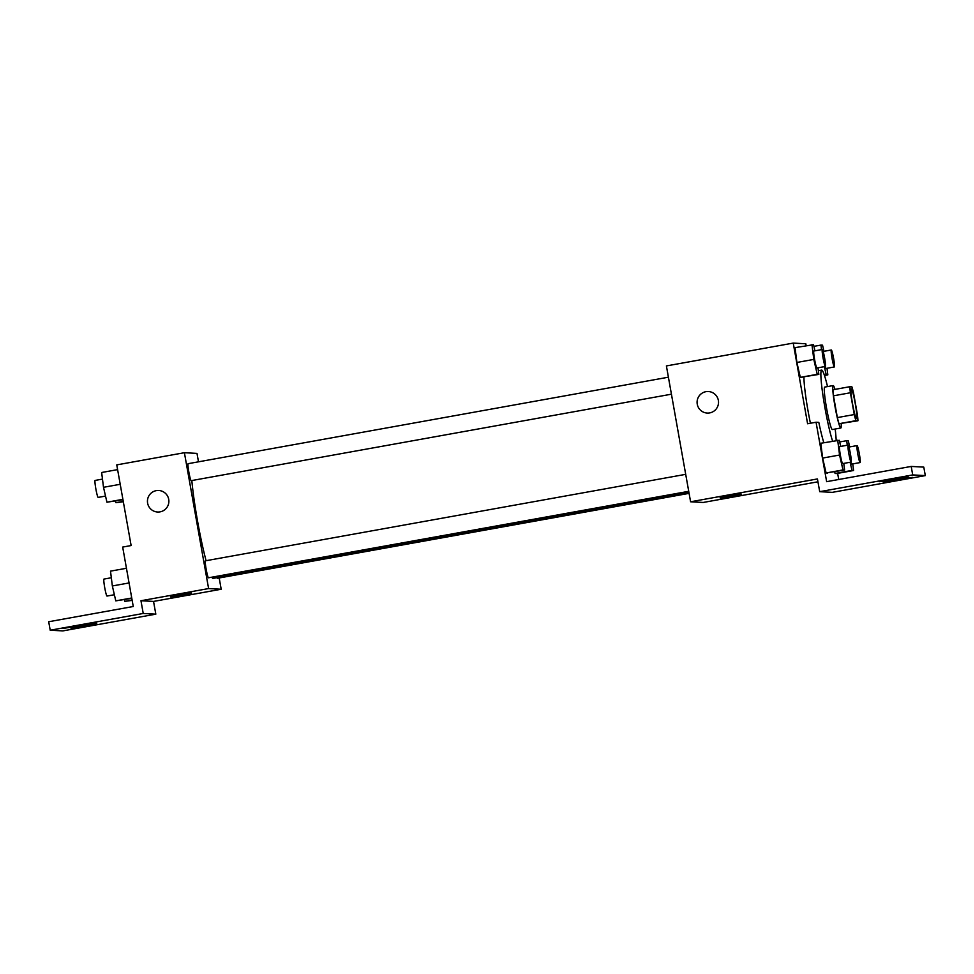 <?xml version="1.0" encoding="UTF-8"?>
<svg xmlns="http://www.w3.org/2000/svg" width="974" height="974" viewBox="0 0 974 974"><rect width="100%" height="100%" fill="white"/><g stroke="black" fill="none" stroke-linecap="round" stroke-linejoin="round"><path stroke-width="1.46" d="M855.282 403.82A15.097 1.339 -100.2 0 1 856.584 418.601A15.097 1.339 -100.2 0 1 852.579 403.979A15.097 1.339 -100.2 0 1 851.227 388.882A15.097 1.339 -100.2 0 1 855.282 403.82M851.885 386.812L849.876 386.702A20.491 1.826 -100.2 0 0 850.387 392.766L854.271 414.547A20.491 1.826 -100.2 0 0 855.927 420.671L857.936 420.78A20.491 1.826 -100.2 0 0 857.412 414.717L853.541 392.936A20.491 1.826 -100.2 0 0 851.885 386.812M855.927 420.671L839.004 423.714L857.936 420.78M839.004 423.714A20.491 1.826 -100.2 0 1 837.36 417.59L854.271 414.547M849.876 386.702L832.965 389.758A20.491 1.826 -100.2 0 0 833.476 395.809L837.36 417.59M834.998 389.381A21.562 1.911 79.8 0 0 833.172 385.57A21.562 1.911 79.8 0 0 835.071 406.901A21.562 1.911 79.8 0 0 840.769 428.012A21.562 1.911 79.8 0 0 840.818 428.012A21.562 1.911 79.8 0 0 841.195 423.8M840.818 428.012L832.356 429.534A21.562 1.911 -100.2 0 1 832.32 429.534A21.562 1.911 -100.2 0 1 826.609 408.423A21.562 1.911 -100.2 0 1 824.71 387.092L833.172 385.57M833.476 395.809L850.387 392.766M835.181 429.023A38.814 3.446 -100.2 0 1 836.179 440.479M832.6 441.125A38.814 3.446 -100.2 0 1 823.395 398.463A38.814 3.446 -100.2 0 1 821.654 370.108A38.814 3.446 -100.2 0 1 827.535 386.581M810.417 423.24A38.814 3.446 -100.2 0 1 803.952 377.084M806.155 345.648L805.815 343.773L793.238 343.091L807.604 423.751L816.054 422.229L826.646 481.667L911.201 466.436L912.711 474.922L819.706 491.675L817.429 478.94L690.59 501.78L703.179 502.462L817.941 481.801M814.946 350.81L813.534 344.686L795.04 347.645L796.89 362.462L800.324 377.364L818.83 374.406L818.002 367.795M837.628 473.376L838.724 479.488M911.201 466.436L923.79 467.118L925.3 475.604L832.283 492.357L819.706 491.675M793.238 343.091L666.399 365.932L690.59 501.78M720.139 497.933L741.324 494.135L720.139 497.933M708.366 391.524A10.787 10.738 -86.9 0 0 705.894 391.682A10.787 10.738 93.1 0 1 718.508 402.871A10.787 10.738 93.1 0 1 707.197 413.061A10.787 10.738 93.1 0 1 705.894 391.682A10.787 10.738 -86.9 0 0 707.197 413.061M720.09 497.921L741.324 494.135M925.3 475.604L912.711 474.922M896.202 479.975L887.107 482.142L912.431 477.406L896.202 479.975M888.337 479.549L879.242 481.716L904.566 476.98L888.337 479.549M892.269 479.756L883.174 481.923L908.499 477.187L892.269 479.756M823.821 442.707A40.884 3.628 -100.2 0 1 818.817 422.375L816.054 422.229M840.708 446.421L839.296 440.297L820.79 443.255L822.64 458.072L826.086 472.974L844.592 470.016L843.764 463.405M850.107 462.26L851.994 470.418L835.083 473.461L834.694 471.793L835.083 473.461L836.678 473.547L853.589 470.503L852.761 463.892M688.971 492.686L213.136 578.373A58.306 5.187 -100.2 0 1 211.772 577.192M206.086 560.695A58.306 5.187 -100.2 0 1 191.841 480.535M688.728 491.322L208.485 577.789A8.632 0.767 -100.2 0 1 206.196 569.437A8.632 0.767 -100.2 0 1 205.417 560.817L685.708 474.338M689.093 493.355L217.482 578.276A8.632 0.767 -100.2 0 1 217.068 577.655M671.427 394.19L191.184 480.657A8.632 0.767 -100.2 0 1 188.895 472.305A8.632 0.767 -100.2 0 1 188.116 463.685L668.408 377.206M198.489 461.81L196.992 453.397L184.403 452.715L208.606 588.564L221.195 589.246L219.187 577.972M170.462 596.879L191.683 593.105M184.403 452.715L116.758 464.89L131.125 545.55L122.675 547.071L133.255 606.51L48.7 621.741L50.21 630.227L143.227 613.474L140.962 600.739L153.539 601.421L221.195 589.246M140.962 600.739L208.606 588.564M50.21 630.227L62.799 630.909L155.816 614.156L153.539 601.421M158.725 490.494A10.787 10.738 -86.9 0 0 156.254 490.64A10.787 10.738 93.1 0 1 168.867 501.841A10.787 10.738 93.1 0 1 157.557 512.02A10.787 10.738 93.1 0 1 156.254 490.64A10.787 10.738 -86.9 0 0 157.569 512.02M80.501 625.929L71.406 628.096L96.73 623.348L80.501 625.929M79.32 625.856L88.415 623.689L63.079 628.437L79.32 625.856M87.185 626.282L96.28 624.127L70.944 628.863L87.185 626.282M143.227 613.474L155.816 614.156M115.553 501.038L115.943 502.694L123.321 501.744M115.943 502.694L123.26 501.379M117.598 469.626L101.649 472.5L103.5 487.304L106.945 502.207L122.955 499.699M103.5 487.304L120.216 484.297M106.945 502.207L122.894 499.333M105.533 496.083L98.167 497.41A8.632 0.767 -100.2 0 1 95.878 489.058A8.632 0.767 -100.2 0 1 95.111 480.426L102.477 479.098M124.404 599.692L124.782 601.348L132.172 600.398M124.782 601.348L132.111 600.033M126.45 568.28L110.5 571.141L112.351 585.958L115.784 600.861L131.807 598.353M112.351 585.958L129.067 582.951M115.784 600.861L131.746 597.987M114.372 594.737L107.006 596.064A8.632 0.767 -100.2 0 1 104.729 587.712A8.632 0.767 -100.2 0 1 103.95 579.08L111.316 577.752M824.357 366.65L826.232 374.807L827.827 374.893L826.999 368.282M823.943 351.31L822.531 345.173L820.948 345.088L821.508 349.629M834.365 366.954A8.632 0.767 -100.2 0 1 832.088 358.602A8.632 0.767 -100.2 0 1 831.309 349.983A8.632 0.767 -100.2 0 1 833.622 358.505A8.632 0.767 -100.2 0 1 834.365 366.954L825.915 368.476A8.632 0.767 -100.2 0 1 825.051 366.528M824.357 375.148L826.232 374.807M824.467 375.501L827.827 374.893M813.923 346.354L820.948 345.088M811.951 344.601L813.801 359.418L817.235 374.32L818.83 374.406M825.368 366.468L816.918 367.989A8.632 0.767 -100.2 0 1 814.629 359.637A8.632 0.767 -100.2 0 1 813.862 351.017L822.312 349.496A8.632 0.767 -100.2 0 1 824.625 358.018A8.632 0.767 -100.2 0 1 825.368 366.468A8.632 0.767 -100.2 0 1 823.091 358.115A8.632 0.767 -100.2 0 1 822.312 349.496M795.04 347.645L796.89 362.462L813.801 359.418M796.89 362.462L800.324 377.364L817.235 374.32M800.324 377.364L801.919 377.449M851.994 470.418L853.589 470.503M849.705 446.908L848.293 440.784L846.698 440.698L847.27 445.24M860.127 462.565A8.632 0.767 -100.2 0 1 857.838 454.213A8.632 0.767 -100.2 0 1 857.071 445.581A8.632 0.767 -100.2 0 1 859.385 454.115A8.632 0.767 -100.2 0 1 860.127 462.565L851.666 464.087A8.632 0.767 -100.2 0 1 850.813 462.139M835.083 473.461L836.678 473.547M839.673 441.965L846.698 440.698M837.701 440.211L839.551 455.028L842.997 469.931L844.592 470.016M851.13 462.078L842.668 463.6A8.632 0.767 -100.2 0 1 840.392 455.248A8.632 0.767 -100.2 0 1 839.612 446.616L848.074 445.094A8.632 0.767 -100.2 0 1 850.387 453.628A8.632 0.767 -100.2 0 1 851.13 462.078A8.632 0.767 -100.2 0 1 848.841 453.726A8.632 0.767 -100.2 0 1 848.074 445.094M820.79 443.255L822.64 458.072L839.551 455.028M822.64 458.072L826.086 472.974L842.997 469.931M826.086 472.974L827.681 473.06M818.367 370.704L821.654 370.108M823.176 351.444L831.309 349.983M848.926 447.054L857.071 445.581"/></g></svg>
